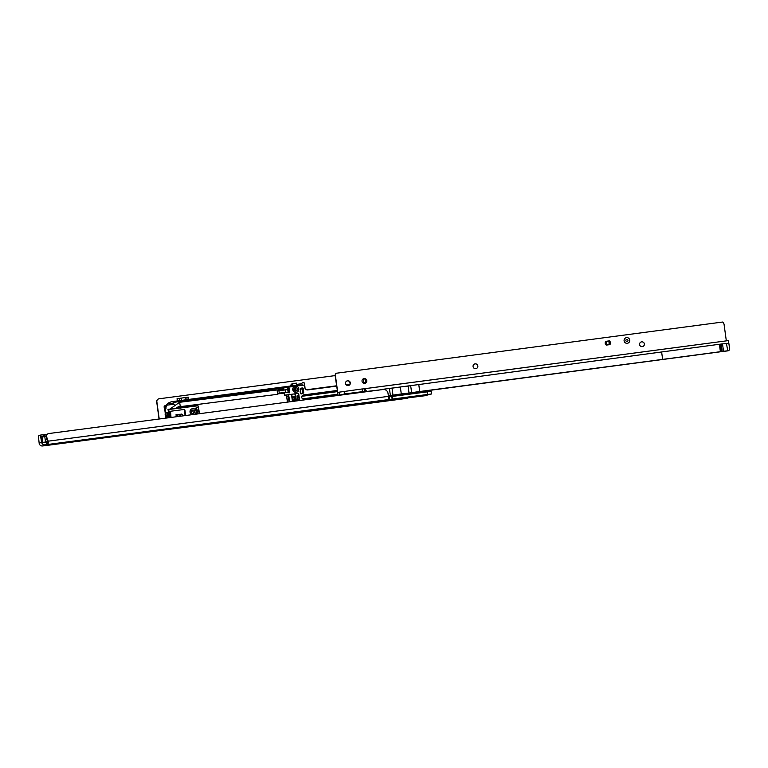 <?xml version="1.0" encoding="UTF-8"?>
<svg xmlns="http://www.w3.org/2000/svg" width="768" height="768" viewBox="0 0 768 768"><rect width="100%" height="100%" fill="white"/><g stroke="black" fill="none" stroke-linecap="round" stroke-linejoin="round"><path stroke-width="1.15" d="M422.362 395.702L415.142 396.662L422.362 395.702M116.794 435.792L112.013 436.435L116.794 435.792M283.066 413.885L278.285 414.528L283.066 413.885M393.917 399.283L389.136 399.926L393.917 399.283M407.77 397.181L402.989 397.824L407.77 397.181M404.266 398.342L42.614 445.958A3.082 3.053 65.2 0 1 39.168 443.309L38.4 436.013L40.397 435.091L41.597 442.186A3.082 3.053 -114.8 0 0 45.043 444.835L389.549 399.446L389.194 396.826L388.128 396.634M40.848 436.733L43.45 436.397L42.998 434.746L40.416 435.091L42.998 434.746M402.576 393.898L402.72 394.934M404.611 398.294L424.56 395.789L431.616 393.946L389.549 399.446L388.771 398.678L388.013 393.312A4.406 4.368 65.2 0 0 383.088 389.52L48.806 433.546A2.64 2.621 65.2 0 0 46.57 436.502L48.422 442.714L47.712 444.47L47.357 441.85L44.688 442.224M48.058 433.766L47.731 433.92A2.64 2.621 65.2 0 0 46.224 436.128M47.875 440.851L48.422 442.714M431.232 391.354L389.194 396.826M391.901 396.365L392.256 398.986M47.962 441.533L47.357 441.85M422.995 391.334L423.082 391.958L428.189 390.941L425.866 390.941L408.269 393.562L413.482 393.264L413.395 392.65M413.462 393.168L410.179 393.312L418.714 391.853L426.346 391.142L423.062 391.853M419.846 396.029L417.677 396.326L419.846 396.029M413.194 393.398L423.533 392.093L413.117 393.552M44.141 442.291L42.48 442.243L41.971 436.81M44.131 435.168L47.078 434.342L43.632 434.822L43.584 436.33L44.285 434.717L44.275 436.214L46.243 435.955M47.03 441.802L47.962 441.504M46.445 436.109L46.848 439.037L47.558 439.69A0.883 0.874 -114.8 0 1 47.894 440.266L47.923 440.419A0.883 0.874 -114.8 0 1 47.75 441.062L46.858 441.898L47.664 441.36A1.142 1.133 -114.8 0 0 47.875 440.89M42.48 442.243L42.01 436.79L46.445 436.099L44.784 436.57L45.485 441.715L47.578 440.89A0.614 0.614 65.2 0 0 47.693 440.438L47.674 440.285A0.614 0.614 65.2 0 0 47.434 439.882L46.829 439.411A0.528 0.528 -114.8 0 1 46.618 439.066L46.253 436.378M292.771 389.674A3.082 3.053 -114.8 0 1 295.382 386.227A3.082 3.053 -114.8 0 1 298.838 388.877A3.082 3.053 -114.8 0 1 296.218 392.333A3.082 3.053 -114.8 0 1 292.771 389.674M297.37 389.126A1.766 1.747 65.2 0 0 294.902 387.754A1.766 1.747 65.2 0 0 293.914 389.578A1.766 1.747 65.2 0 0 296.381 390.95A1.766 1.747 65.2 0 0 297.37 389.126M294.298 388.214A1.766 1.747 -114.8 0 1 295.642 391.114M192.269 414.653A3.082 3.053 -114.8 0 1 192.653 408.634A3.082 3.053 -114.8 0 1 194.65 414.336M194.65 411.533A1.766 1.747 65.2 0 0 192.173 410.16A1.766 1.747 65.2 0 0 191.184 411.994A1.766 1.747 65.2 0 0 193.651 413.357A1.766 1.747 65.2 0 0 194.65 411.533M191.568 410.63A1.766 1.747 -114.8 0 1 192.912 413.52M179.856 414.221A1.325 1.21 -24.6 0 0 179.827 415.21L180.326 416.227A1.325 1.21 -24.6 0 1 181.094 414.278A1.325 1.21 -24.6 0 1 182.688 415.286A1.363 1.248 155.4 0 0 180.787 414.25L176.045 414.624L176.208 416.765M300.394 393.158A0.883 0.874 65.2 0 0 301.738 393.782A3.965 3.926 -114.8 0 1 303.034 393.226A0.883 0.874 65.2 0 0 303.706 392.256L303.226 388.742A0.883 0.874 65.2 0 0 302.237 387.984L301.354 388.099A0.883 0.874 65.2 0 0 300.605 389.021A4.848 4.8 -114.8 0 1 300.24 391.171A0.883 0.874 65.2 0 0 300.182 391.632L300.394 393.158M336.557 386.131L307.795 389.923A2.64 2.621 -114.8 0 1 304.838 387.648L304.214 385.066L282.912 387.869A0.883 0.874 -114.8 0 1 283.901 388.627L283.795 390.154M285.408 392.16L285.091 389.952L286.33 389.731L284.093 390.019M286.33 389.731L288.326 388.186M288.47 388.166L289.392 392.813L289.104 388.032M289.738 392.65L284.4 392.294L284.794 395.165L297.782 393.456A0.883 0.874 -114.8 0 1 298.771 394.214L299.635 400.512M196.512 414.096A0.883 0.874 -114.8 0 1 196.464 413.904L195.744 408.672A0.883 0.874 -114.8 0 1 196.493 407.683L198.23 407.462L196.493 407.683M168.067 409.594L168.576 413.328L168.067 409.594L197.99 405.763L198.23 407.462M170.515 417.514L169.728 411.821L170.573 411.715L171.014 417.456L170.342 411.821L169.478 411.936M185.04 415.603L184.57 409.421L170.102 411.322M184.57 409.421L185.338 415.565M185.664 415.526L184.906 410.006M366.461 382.195L362.736 382.685M349.795 384.384L346.253 384.854M337.872 394.838L304.224 399.264A2.198 2.179 -114.8 0 1 303.005 395.088A2.198 2.179 -114.8 0 1 303.629 394.906L337.152 390.49M302.275 395.635L337.229 391.037M187.056 406.858L186.95 405.802M194.64 405.158L196.253 404.938M297.091 396.288L297.619 395.827A4.752 0.614 82.5 0 0 297.59 395.971L297.59 395.971M337.21 390.912L302.41 395.491M194.909 405.821L194.554 404.842M166.55 405.226L165.398 409.872L165.629 412.944L165.312 408.998A7.046 6.979 -114.8 0 1 167.002 404.333L167.818 403.44A7.046 6.979 -114.8 0 1 169.046 402.71L169.853 402.336A7.046 6.979 65.2 0 0 167.77 403.824L166.55 405.226L174.326 404.198M165.629 412.944L168.221 412.598M168.154 415.478L167.626 416.131M179.53 416.333L180.25 416.112M167.971 409.373L197.99 405.763M169.181 417.696L169.008 416.467L168.835 417.734M299.155 399.955L298.57 395.654M283.862 392.544L283.862 393.264A6.826 0.883 -97.5 0 1 284.602 395.261L297.782 393.456M284.006 392.986L282.854 392.669M278.39 393.782L282.97 393.178M283.901 388.627L282.912 387.869L175.008 402.086L173.914 401.376L297.322 385.123L297.811 385.91M173.558 401.52L171.859 401.75A7.046 6.979 65.2 0 0 169.853 402.336M175.008 402.086L174.038 402.25L173.578 401.443L173.539 403.066L167.77 403.824M337.171 390.614L303.254 395.078A2.198 2.179 65.2 0 0 302.822 395.184M282.538 390.221L282.614 388.003L173.846 402.336M167.914 413.741L168.307 416.342L168.442 413.203M173.808 402.864L173.578 401.443M196.022 410.659L196.234 412.186M169.008 416.467L168.374 413.635M292.301 396.883L293.232 396.95A5.798 0.749 -97.5 0 0 293.28 397.43M293.626 400.051A5.798 0.749 -97.5 0 0 293.741 400.714M294.134 400.666L295.114 400.349A5.798 0.749 -97.5 0 0 294.557 396.336L292.656 396.586A5.798 0.749 82.5 0 1 293.203 400.598L294.134 400.666M294.941 400.55L294.912 400.435A4.32 0.557 -97.5 0 0 294.365 396.422L292.666 396.48M298.598 395.501L297.034 395.904M298.426 393.629A6.384 0.826 82.5 0 1 298.819 395.395L298.819 395.395M298.013 393.456A6.826 0.883 82.5 0 1 298.474 395.597L298.435 395.702M299.491 400.531A6.384 0.826 82.5 0 0 299.462 400.109L299.069 399.955A6.826 0.883 82.5 0 1 299.126 400.579M299.069 399.955L297.581 399.974A6.826 0.883 -97.5 0 0 297.034 395.962L298.474 395.597M292.694 396.778L293.434 396.854A4.32 0.557 -97.5 0 0 293.472 397.411M293.818 400.022A4.32 0.557 -97.5 0 0 293.942 400.694M197.251 404.534A6.826 0.883 82.5 0 1 197.28 404.525A6.826 0.883 82.5 0 1 197.328 404.515A6.826 0.883 82.5 0 1 199.354 413.722M286.589 395.875A5.597 0.72 82.5 0 1 286.762 396.605L288.509 396.326L289.267 401.875M196.138 405.658A6.826 0.883 82.5 0 1 196.426 404.64A6.826 0.883 82.5 0 1 196.454 404.63A6.826 0.883 82.5 0 1 197.04 405.542M196.579 412.234A6.826 0.883 82.5 0 1 196.387 410.822L196.051 410.87M197.914 412.032A3.744 0.48 -97.5 0 0 197.664 410.237L196.224 410.323L198.048 410.054A6.826 0.883 82.5 0 1 198.307 411.974L197.27 412.118A6.826 0.883 82.5 0 1 197.453 413.971M197.27 412.118L196.493 412.243A6.125 0.787 82.5 0 1 196.666 414.077M195.821 408.173A6.125 0.787 82.5 0 1 196.224 410.323M196.55 407.722A6.826 0.883 82.5 0 1 197.002 410.198M197.664 412.061A3.744 0.48 82.5 0 1 197.443 410.266M196.032 410.746L196.781 410.65A3.744 0.48 -97.5 0 0 196.973 412.166M196.454 404.63L197.28 404.525A6.826 0.883 82.5 0 1 197.904 405.571M198.019 405.917A6.826 0.883 82.5 0 1 199.315 413.722M178.339 416.486A3.254 2.986 -24.6 0 1 177.859 414.384M178.07 416.525A3.523 3.226 -24.6 0 1 177.533 414.432M177.955 416.534A3.792 3.466 -24.6 0 1 177.178 415.306L177.466 415.248A3.523 3.226 -24.6 0 1 177.36 414.451M178.061 408.038L177.84 407.414L178.694 407.174L178.416 408.115M179.635 407.837L180.442 406.704L181.421 407.597M182.074 407.52L182.438 406.704M182.41 406.742A8.467 7.747 -24.6 0 0 180.854 406.733L181.382 407.606M180.077 406.829A8.467 7.747 -24.6 0 0 178.694 407.174L178.819 407.942M182.458 406.752A8.467 7.747 -24.6 0 1 183.773 406.992L183.754 407.29M181.248 407.462L180.432 406.8L181.219 407.395L180.432 406.8L179.76 407.587L180.538 408.182L179.789 407.654L180.566 408.24L181.248 407.462L180.461 406.858L179.789 407.654M178.829 407.472L178.022 407.434L178.243 408.019L178.838 407.501L178.051 407.501L178.243 408.019M279.206 393.034L278.938 390.72M277.536 394.147L277.114 389.933L179.616 402.298L180.278 406.32M288.173 392.63L287.626 388.723M365.962 382.253L365.971 379.738A0.883 0.874 65.2 0 0 365.328 378.883L364.541 378.662A0.883 0.874 65.2 0 0 363.437 379.507L363.427 381.763A0.883 0.874 -114.8 0 1 363.398 381.994L363.235 382.618M307.978 411.206L298.253 412.56M304.934 388.07A3.523 3.494 65.2 0 0 304.944 387.034L304.464 383.549A1.325 1.306 65.2 0 0 302.611 382.522A1.325 1.306 65.2 0 0 301.853 383.712L302.275 385.315M294.528 388.234L294.547 388.406A3.523 3.494 65.2 0 0 295.882 390.72M166.176 405.533L165.245 405.658A1.325 1.306 65.2 0 0 164.534 407.933L165.312 408.883M165.878 418.051L165.744 413.558L165.062 413.981L165.878 418.051M406.982 393.389L407.117 394.349M158.352 399.005A2.64 2.621 65.2 0 0 156.854 401.75L156.701 401.818A2.64 2.621 -114.8 0 1 158.189 399.082L158.352 399.005A2.64 2.621 65.2 0 1 159.101 398.784L335.146 375.6M156.854 401.75L159.226 419.002M347.443 384.701A3.082 3.053 65.2 0 0 346.042 384.547L346.042 384.547M304.79 395.309A3.082 3.053 65.2 0 0 305.741 395.789M336.509 385.805L306.499 389.76M346.032 384.614A3.082 3.053 -114.8 0 1 347.165 384.73M306.605 389.798L336.518 385.862M156.701 401.818L159.053 419.03M164.784 405.811A1.325 1.306 -114.8 0 1 165.082 405.734L166.138 405.59M165.283 413.683L165.792 413.664M302.534 382.56A1.325 1.306 -114.8 0 1 304.301 383.626L304.781 387.11A3.523 3.494 -114.8 0 1 304.81 387.466M167.866 417.869L167.165 412.742M165.869 412.915L166.57 418.042M394.925 399.581L407.885 398.16M407.693 398.256L307.978 411.389L407.866 398.179M298.378 412.512L161.962 430.262M298.272 412.666L160.704 430.426M165.322 413.683L164.534 407.933L165.571 413.635M164.381 408.01L166.08 408.211M306.096 411.504L300.864 412.166M188.832 399.408L188.525 397.219L185.069 397.565L177.053 398.726L177.35 400.925M627.302 343.296A2.861 2.842 -116.8 0 1 624.096 340.838A2.861 2.842 -116.8 0 1 626.525 337.632A2.861 2.842 -116.8 0 1 629.731 340.09A2.861 2.842 -116.8 0 1 627.302 343.296M640.906 342.077A2.419 2.4 63.2 0 0 639.61 344.554A2.419 2.4 63.2 0 0 643.094 346.397A2.419 2.4 63.2 0 0 644.381 343.92A2.419 2.4 63.2 0 0 640.906 342.077A2.419 2.4 -116.8 0 1 644.333 343.949A2.419 2.4 -116.8 0 1 643.066 346.406M474.355 364.109A2.419 2.4 63.2 0 0 473.069 366.586A2.419 2.4 63.2 0 0 476.544 368.429A2.419 2.4 63.2 0 0 477.84 365.952A2.419 2.4 63.2 0 0 474.355 364.109A2.419 2.4 -116.8 0 1 477.792 365.981A2.419 2.4 -116.8 0 1 476.515 368.448M363.322 378.797A2.419 2.4 63.2 0 0 362.035 381.274A2.419 2.4 63.2 0 0 365.51 383.117A2.419 2.4 63.2 0 0 366.806 380.64A2.419 2.4 63.2 0 0 363.322 378.797A2.419 2.4 -116.8 0 1 366.758 380.669A2.419 2.4 -116.8 0 1 365.482 383.136M350.323 382.819A2.419 2.4 63.2 0 0 346.848 380.976A2.419 2.4 63.2 0 0 345.552 383.453A2.419 2.4 63.2 0 0 349.027 385.306A2.419 2.4 63.2 0 0 350.323 382.819M348.883 385.373A2.419 2.4 63.2 0 0 350.035 382.963A2.419 2.4 63.2 0 0 346.704 381.053M605.222 343.334A2.64 2.621 63.2 0 0 606.269 345.101L609.898 344.621A2.64 2.621 63.2 0 0 609.389 340.867L605.75 341.347A2.64 2.621 63.2 0 0 605.222 343.334M719.376 344.275A1142.448 45.466 -7.8 0 1 661.622 351.974L418.771 384.547A13.21 0.528 172.2 0 0 410.678 385.718L408.077 386.064A13.21 0.528 172.2 0 0 400.339 386.986A13.21 0.528 -7.8 0 0 392.026 388.186L389.424 388.531A13.21 0.528 -7.8 0 0 381.907 389.424L418.771 384.547L419.731 391.517L662.64 359.386A1142.448 45.466 -7.8 0 0 720.394 351.686L719.376 344.275L721.2 344.035L722.208 351.446L723.523 351.274L722.506 343.853L728.88 343.517L728.141 340.627L364.829 388.694M721.2 344.035L722.506 343.853M366.019 391.766L366.125 390.451L364.646 388.723L365.002 391.334L344.477 393.955L338.4 395.405M728.88 343.517L729.6 348.749A1.766 1.747 -116.8 0 1 728.659 350.554L728.371 350.698A1.766 1.747 -116.8 0 1 727.814 350.87L720.173 351.821A1145.088 45.571 -7.8 0 1 662.352 359.53L388.368 395.856M726.394 343.402L727.814 350.87M728.659 350.554A1.766 1.747 -116.8 0 1 728.102 350.726M366.326 391.728L366.125 390.451M609.696 344.65A2.64 2.621 63.2 0 0 609.101 341.021L605.664 341.472M338.102 395.443L335.174 376.051A3.523 3.494 -116.8 0 1 335.99 373.286L722.544 322.042A3.523 3.494 -116.8 0 1 724.08 324.499L726.326 340.867M335.174 376.051L335.462 375.907A3.523 3.494 -116.8 0 1 336.278 373.142M335.462 375.907L337.738 392.477L339.302 392.15L339.658 394.771M723.523 351.274L727.411 350.813M388.349 395.722A13.21 0.528 -7.8 0 1 390.384 395.51L392.986 395.165A13.21 0.528 -7.8 0 1 401.29 393.955A13.21 0.528 172.2 0 1 409.027 393.043L411.629 392.698A13.21 0.528 172.2 0 1 419.731 391.517M720.394 351.686L722.208 351.446M362.669 391.555L362.314 388.934L339.302 392.15M728.141 340.627L362.323 389.002M365.981 391.488L365.002 391.334L365.981 391.488M409.027 393.043L408.077 386.064L410.678 385.718L411.629 392.698M400.339 386.986L401.29 393.955M392.986 395.165L392.026 388.186L389.424 388.531L390.384 395.51M720.298 344.15L721.306 351.562M661.622 351.974L662.64 359.386M720.72 344.102L721.728 351.514M347.674 393.869L358.022 392.563L347.597 394.022M627.955 340.32A1.056 1.046 63.2 0 0 626.765 339.418A1.056 1.046 63.2 0 0 625.872 340.598A1.056 1.046 63.2 0 0 627.053 341.51A1.056 1.046 63.2 0 0 627.955 340.32M629.731 340.09A2.861 2.842 -116.8 0 1 627.302 343.296A2.861 2.842 -116.8 0 1 624.096 340.838A2.861 2.842 -116.8 0 1 626.525 337.632A2.861 2.842 -116.8 0 1 629.731 340.09M609.226 342.826A1.498 1.488 63.2 0 0 607.546 341.539A1.498 1.488 63.2 0 0 606.278 343.219A1.498 1.488 63.2 0 0 607.949 344.506A1.498 1.488 63.2 0 0 609.226 342.826M605.99 343.267A1.766 1.747 -116.8 0 1 606.931 341.462A1.766 1.747 -116.8 0 1 609.456 342.806A1.766 1.747 -116.8 0 1 608.515 344.611A1.766 1.747 -116.8 0 1 605.99 343.267M606.931 341.462L606.739 341.558A1.766 1.747 63.2 0 0 605.798 343.363L605.587 343.469A1.766 1.747 63.2 0 0 605.597 343.565L606.096 344.957M605.808 343.459A1.766 1.747 63.2 0 0 608.323 344.707L608.515 344.611M605.558 341.645L605.798 343.363M609.005 341.03L609.139 342.019M609.37 343.651L609.504 344.669M39.168 443.309L41.597 442.186M48.259 441.168L388.435 396.355M42.614 445.958L45.043 444.835M392.323 396.298L392.678 398.918M427.44 391.67L427.795 394.291M46.157 442.032L46.512 444.643M391.776 396.422L392.141 399.034M41.933 436.829L44.784 436.57L41.779 437.098M46.8 434.64L44.352 434.957M46.858 441.898L42.778 442.474M43.939 435.197L43.277 435.312L43.526 434.861L44.266 434.717M42.864 442.435L45.494 441.994M47.434 439.882L46.445 436.099L44.717 436.33M288.086 390.864L288.182 388.291M289.037 392.995L288.826 390.758M168.73 409.622L169.824 417.61M187.459 406.81L187.142 405.782M291.696 384.01L296.419 383.136L296.966 385.171L296.486 383.376L292.522 383.904L290.966 385.958M291.523 384.106L290.026 386.083L291.523 384.106L292.522 383.904L290.582 386.006M296.736 385.2L296.419 383.136L292.454 383.654M283.632 388.752L283.546 390.096M187.44 405.744L187.67 406.464L194.774 405.523M283.555 389.866A0.883 0.739 4 0 0 282.528 389.251L277.19 389.952M168.086 414.979L167.482 415.056M167.434 414.71L168.038 414.634M173.539 403.066L173.328 401.558M302.189 393.523A3.965 3.926 65.2 0 0 301.584 393.85A0.883 0.874 -114.8 0 1 301.546 393.878M301.286 393.514A4.406 4.368 -114.8 0 1 302.726 392.89L302.582 388.896L300.826 389.098A5.29 5.232 -114.8 0 1 300.432 391.44L300.614 393.197L301.738 393.782M301.21 388.637L302.237 387.984M302.093 388.522L302.083 388.061A0.883 0.874 -114.8 0 1 303.072 388.819L303.226 388.742M302.582 388.896L303.072 388.819L303.706 392.256M303.062 392.41L303.552 392.323A0.883 0.874 -114.8 0 1 303.13 393.197M294.797 393.917A6.566 0.845 82.5 0 1 295.91 401.002M291.629 394.33A6.566 0.845 82.5 0 1 292.733 401.414M295.248 393.859A6.826 0.883 82.5 0 1 296.342 400.944M288.499 394.742A6.826 0.883 82.5 0 1 289.594 401.837M291.274 394.378A6.826 0.883 82.5 0 1 292.378 401.462M286.243 395.04A6.826 0.883 82.5 0 1 287.347 402.125M287.914 394.819A5.597 0.72 82.5 0 1 288.326 396.403L289.075 401.904M288.125 394.79A5.77 0.739 82.5 0 1 288.509 396.326M287.462 401.741L286.387 395.021A6.653 0.854 82.5 0 1 287.491 402.106M288.288 394.771A6.653 0.854 82.5 0 1 289.402 401.856M185.174 406.032A8.65 7.91 -24.6 0 1 186.384 406.944M182.419 415.949A1.142 1.046 155.4 0 0 181.344 414.47A1.142 1.046 155.4 0 0 180.509 416.198M175.642 408.365A8.65 7.91 -24.6 0 1 185.117 407.117M176.486 408.25A8.467 7.747 -24.6 0 1 177.869 407.491M183.821 407.011A8.467 7.747 -24.6 0 1 184.435 407.203M177.446 415.248A3.523 3.226 155.4 0 0 177.686 415.805M182.419 414.528L182.698 415.296A1.325 1.21 -24.6 0 1 182.554 415.93M363.85 378.758A0.883 0.874 -114.8 0 1 364.349 378.758L364.541 378.662M365.472 382.32L365.482 379.843A0.614 0.614 65.2 0 0 365.03 379.238L364.349 378.758L365.328 378.883M365.03 379.238L365.126 378.97A0.883 0.874 -114.8 0 1 365.779 379.834L365.971 379.738M365.482 379.843L365.77 382.282M364.243 379.027A0.614 0.614 65.2 0 0 363.475 379.613L363.466 381.869A1.142 1.133 -114.8 0 1 363.427 382.166L363.312 382.608M301.853 383.712L296.851 384.365M301.872 383.866L296.88 384.518M177.552 400.896L177.245 398.707M179.539 400.637L179.232 398.371M181.478 400.378L181.162 398.083M185.386 399.859L185.069 397.565M187.123 399.638L186.816 397.373M188.659 399.437L188.352 397.238M366.288 391.488L381.936 389.674M337.738 392.477L338.986 392.314M362.093 388.963L362.448 391.574M344.112 391.344L344.477 393.955M609.398 341.28A4.406 0.509 82.5 0 1 609.427 342.662M609.437 343.421L610.157 343.325M609.418 343.469L610.157 343.392M610.07 343.862L609.408 343.939M431.261 391.325L431.616 393.946M404.419 398.323L45.226 445.642M47.29 441.677L47.75 441.072M47.904 440.266L47.568 439.69M197.328 404.515L203.424 403.718M278.285 393.85L283.843 393.12M293.155 400.109L294.864 399.888M297.533 399.533L299.069 399.331M302.65 398.861L337.728 394.243M292.81 397.498L294.518 397.267M297.187 396.922L298.714 396.72M301.882 396.298L337.315 391.632M186.643 406.915L185.52 405.984M185.28 407.088L175.517 408.374M182.573 415.93L182.698 415.296M279.293 393.12L277.69 394.291M284.429 392.467L279.283 393.12M182.774 406.33L277.67 394.301M169.814 409.133L179.616 402.298M284.083 390.029L278.976 390.672L277.142 389.933"/></g></svg>
